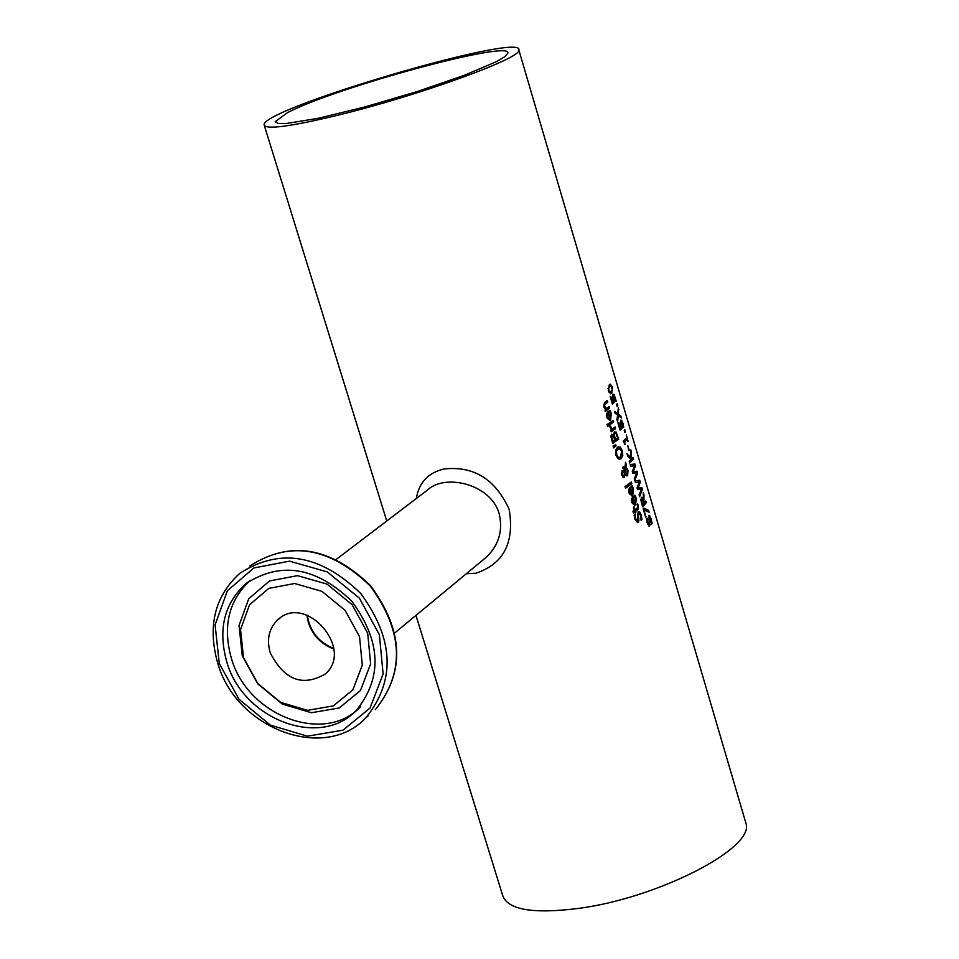 <?xml version="1.0" encoding="UTF-8"?>
<svg xmlns="http://www.w3.org/2000/svg" width="959" height="959" viewBox="0 0 959 959"><rect width="100%" height="100%" fill="white"/><g stroke="black" fill="none" stroke-linecap="round" stroke-linejoin="round"><path stroke-width="1.44" d="M613.304 401.138L613.736 402.324L612.25 403.703M613.796 395.851L613.209 397.302L614.527 402.169L612.369 404.123L610.236 396.846L610.763 396.403L612.393 401.965L613.508 400.946L612.477 396.463L612.993 394.221L614.156 394.521L616.265 401.066L615.798 401.581L614.287 396.103L612.489 396.606M612.933 394.269L614.048 395.911M613.209 397.302L612.573 397.434M614.527 402.169L613.736 402.324M612.393 401.965L611.782 402.085M633.228 491.799L631.561 495.911M632.329 493.777L632.88 489.342L631.382 486.345L632.137 485.745L633.467 488.838L632.772 495.503L631.921 495.899L628.984 492.722L628.672 489.486L630.315 486.944L632.329 493.777L631.669 493.897M629.643 487.472L630.099 489.006M631.525 486.225L632.221 487.675M630.614 494.065L631.765 494.197L630.231 488.982L629.476 490.217L630.614 494.065L629.823 494.209L630.974 494.353M629.476 490.217L628.625 490.936M629.188 493.346L629.823 494.209M630.231 488.982L628.696 490.373M634.331 495.743L635.026 497.194M632.449 496.99L632.904 498.536M636.033 501.305L634.355 505.429M633.036 498.512L632.472 501.881L633.419 503.583L634.57 503.715L633.036 498.512L631.442 500.454M631.993 502.864L633.779 503.871M633.419 503.583L632.64 503.727M632.293 499.747L631.501 499.903M635.134 503.283L635.685 498.848L634.187 495.863L634.942 495.264L636.273 498.344L635.577 505.009L634.714 505.417L631.801 502.252L631.478 499.016L633.12 496.462L635.134 503.283L634.474 503.415M631.825 483.648L625.508 488.287L625.016 486.621L631.334 481.981L631.825 483.648L625.412 487.963M630.662 482.521L631.046 483.804M638.143 511.638L639.665 511.89L641.151 514.911L642.003 519.562L641.091 520.293L640.576 515.546L639.054 513.245L638.382 515.666L638.934 520.809L638.071 522.487L634.906 519.394L634.187 515.187L635.218 514.456L635.637 518.747L637.184 520.845L638.143 511.638L640.121 514.288M634.438 515.007L634.846 518.891L636.656 520.881M638.514 513.413L637.603 515.81L638.143 520.953L637.208 522.679M641.044 518.088L641.08 519.826M638.934 520.809L638.143 520.953M638.814 518.244L638.035 518.387M642.003 519.562L641.223 519.706M615.606 450.37L617.572 447.086L620.281 447.038L622.271 450.718L622.787 455.549L621.024 458.786L618.123 458.893L615.954 455.237L615.606 450.37M618.267 446.702L621.204 450.035M622.007 453.427L621.995 455.705L619.502 459.337M616.541 451.329L616.721 454.722L618.267 457.191L619.442 457.419L620.485 456.952L621.648 451.198L619.118 448.464L615.75 451.485L615.93 454.878L617.476 457.347L619.094 457.443M619.118 448.464L617.332 449.076L615.75 451.485M637.915 507.119L637.148 509.792L633.324 512.633M634.99 509.84L637.855 507.359L637.148 504.446L637.759 503.954L638.418 505.693L637.927 509.637L635.481 511.507L635.805 512.621L635.158 513.101L634.822 511.986L633.431 512.969L632.94 511.315L634.343 510.32L633.431 507.263L634.091 506.784L634.99 509.84L634.235 509.984M635.805 512.621L635.062 512.765M635.481 511.507L634.69 511.65M616.05 445.851L613.616 447.961L613.041 445.983L615.702 444.652L616.05 445.851L613.496 447.553M614.971 445.024L615.258 446.007M621.923 472.391L622.715 472.236L622.319 474.513L623.458 475.712L624.225 474.837L624.393 473.051L623.494 472.08L621.432 473.302M622.007 475.604L622.954 475.736M625.855 468.016L625.22 473.47L626.898 473.998L627.306 470.282L625.855 468.016L625.076 468.172L624.429 473.614L625.759 474.321M623.698 466.577L625.112 466.53L625.544 462.31L626.215 464.576L625.963 466.997L625.172 467.153L626.443 468.519M625.963 466.997L628.037 470.306L627.618 475.676L625.172 474.525L624.297 477.294L622.99 477.103L621.732 474.837L622.127 470.557L623.146 470.473L624.441 472.008L624.968 467.824L623.086 468.591M622.151 470.545L624.441 472.008M625.172 474.525L624.381 474.669L623.554 477.414M627.594 471.936L626.754 475.892M625.34 464.432L625.172 467.153M625.22 473.47L624.429 473.614M624.968 467.824L623.194 468.927L622.679 467.189L625.112 466.53M626.215 464.576L625.424 464.731M610.511 426.012L612.058 429.176L615.127 426.935L615.618 428.613L611.183 431.79L610.691 430.112L611.398 429.632L609.648 426.491L610.296 426.06M609.768 426.419L611.267 429.332L612.058 429.176M615.618 428.613L611.087 431.478M614.443 427.45L614.827 428.769M611.65 434.163L613.592 435.074L613.976 437.256M617.536 437.963L617.956 439.354L612.573 443.202M614.419 431.478L616.421 434.295M614.755 433.36L613.568 434.643M611.075 437.196L612.118 441.404L614.779 439.965L613.388 436.081L612.357 435.901L611.075 437.196L612.238 435.925M611.866 437.04L612.909 441.248M614.347 435.062L615.462 439.486L617.596 437.915L616.062 433.672L614.947 433.324L613.556 435.218M615.462 439.486L614.683 439.642M616.062 431.946L618.735 439.198L612.669 443.514L610.871 436.333L611.686 434.139L613.616 435.05L614.371 431.514L615.27 432.101M618.735 439.198L617.956 439.354M608.45 425.832L607.574 426.407L607.011 424.501L607.886 423.926L608.45 425.832L607.479 426.096M607.179 424.381L607.658 425.988M612.501 420.845L612.885 422.164L609.145 424.861M613.676 422.008L609.229 425.173L608.737 423.494L613.185 420.342L613.676 422.008L612.885 422.164M652.12 523.374L651.581 524.046L649.555 517.033L649.711 526.023L647.205 522.835L646.354 518.675L647.025 518.004L647.673 522.235L649.123 524.273L649.063 515.247L651.101 518.795L652.12 523.374L651.521 523.494M649.854 521.912L649.255 522.02M650.166 524.429L648.979 526.095M649.339 523.806L649.375 524.573M648.704 515.534L649.663 517.045M647.685 524.201L648.332 524.417M609.301 410.812L609.984 412.226M607.395 411.974L607.85 413.545M611.027 416.362L609.397 420.474M607.982 413.509L607.419 416.853L608.378 418.592L609.54 418.771L607.982 413.509L606.376 415.511M606.951 417.884L608.749 418.927M608.378 418.592L607.586 418.747M607.227 414.72L606.436 414.875M610.116 418.364L610.679 413.964L609.169 410.92L609.936 410.344L611.279 413.485L610.559 420.102L609.756 420.462L606.723 417.201L606.4 413.964L608.078 411.471L610.116 418.364L609.456 418.496M643.992 494.892L643.897 500.586L644.484 502.576L645.791 501.006L646.306 502.732L642.59 506.772L640.84 499.855L641.715 497.242L643.249 498.992L643.333 492.638L643.992 494.892L643.333 495.012M643.249 498.992L642.518 499.136M641.307 497.481L642.434 499.088M643.165 499.016L643.129 500.047M646.306 502.732L642.446 506.304M645.179 501.761L645.515 502.888M642.578 504.554L644.076 503.019L642.23 499.052L641.595 500.61L642.578 504.554L641.967 504.674M641.595 500.61L640.936 500.73M642.194 499.052L640.852 499.951M608.45 407.107L608.845 408.438L605.081 411.111M606.639 400.958L607.035 402.3L603.655 405.082L603.762 406.88L605.093 409.085L609.133 406.604L609.624 408.282L608.845 408.438M609.624 408.282L605.177 411.411L605.213 409.373L603.655 406.796L604.518 402.468L607.323 400.454L607.826 402.133L604.446 404.926L605.884 408.93M607.826 402.133L607.035 402.3M639.689 480.231L640.264 482.173L638.035 488.119L641.799 487.424L642.374 489.354L639.617 496.69L639.09 494.904L641.511 488.934L637.543 489.653L637.028 487.879L639.485 481.886L635.469 482.617L634.966 480.903L639.689 480.231L638.898 480.375L639.353 481.909M634.978 480.938L638.898 480.375M639.401 482.113L637.255 488.275L641.02 487.58L641.415 488.946M640.264 482.173L639.473 482.329M638.035 488.119L637.255 488.275M641.799 487.424L641.02 487.58M641.463 489.09L639.329 495.731M642.374 489.354L641.583 489.498M643.477 508.462L647.757 510.5L648.092 511.662M644.124 509.804L645.611 517.045L643.165 508.749L643.813 508.126L648.548 510.344L649.087 512.202L643.513 509.924M646.114 516.553L645.503 516.673M648.548 510.344L647.757 510.5M631.334 451.833L631.166 458.402L631.633 458.917L632.976 457.395L633.491 459.133L629.715 463.041L629.2 461.291L631.106 459.469L627.618 455.897L626.982 453.763L630.447 457.443L630.674 449.567L631.334 451.833L630.65 451.965M631.166 458.402L630.375 458.558L630.435 457.443L627.39 455.141M630.375 458.558L631.633 458.917M632.353 458.126L632.7 459.289L629.584 462.586M633.491 459.133L632.7 459.289M636.692 472.859L634.546 479.476M634.63 465.87L632.461 472.008L636.249 471.349L636.644 472.715M630.171 464.612L634.918 463.988L635.493 465.942L633.252 471.852L637.028 471.205L637.603 473.135L634.834 480.435L634.307 478.637L636.74 472.703L632.76 473.374L632.233 471.6L634.702 465.642L630.686 466.326L630.171 464.612L634.127 464.144L634.57 465.666M637.603 473.135L636.812 473.29M637.028 471.205L636.249 471.349M633.252 471.852L632.461 472.008M635.493 465.942L634.702 466.098M634.918 463.988L634.127 464.144M628.241 441.308L627.222 439.294L624.729 441.859L625.052 444.616L623.23 441.08L626.718 437.604L626.359 434.895L627.833 441.392M626.419 437.939L626.838 439.378M627.222 439.294L624.069 442.435M624.729 441.859L623.949 442.015M629.26 450.478L627.797 445.503L628.708 450.586M620.581 420.222L621.684 421.852M623.877 426.983L623.422 427.51L622.667 423.722L621.144 421.972L622.163 428.11L620.029 430.112L617.896 422.859L618.411 422.404L620.041 427.942L621.156 426.911L620.125 422.439L620.976 419.97L623.05 423.327L623.35 427.091M621.432 421.804L620.125 422.547M620.845 423.267L620.221 423.387M620.041 427.942L619.418 428.074M622.163 428.11L619.898 429.68M620.952 427.103L621.372 428.265M625.436 431.754L624.812 432.461L624.189 430.351L624.812 429.644L625.436 431.754L624.657 431.91M617.824 405.861L617.2 406.556L616.577 404.434L617.2 403.751L617.824 405.861L617.045 406.017M614.755 412.202L617.788 413.617L618.339 407.623L618.507 414.3L620.833 416.098L621.384 417.992L618.411 415.643L617.536 421.636L616.937 419.622L617.668 414.971L615.067 413.257L614.503 411.363L617.788 413.617M618.411 415.643L617.632 415.798L617.045 419.994M617.992 411.759L617.728 414.456L620.281 417.081M620.833 416.098L620.041 416.266M618.507 414.3L617.728 414.456M618.927 409.625L618.183 409.781M609.876 384.307L611.147 385.914M609.325 384.727L610.32 384.127L612.393 387.088L611.818 393.202L610.727 393.825L608.378 390.912L609.325 384.727M612.142 390.217L610.38 393.837M609.852 386.537L608.749 388.155L608.869 390.493L610.212 392.075L612.25 389.845L611.111 385.902L609.852 386.537M610.847 385.89L607.934 388.431M608.749 392.003L610.212 392.075M745.311 821.144L746.03 823.613C754.445 848.367 657.658 898.199 578.145 908.461C532.605 914.143 507.431 909.743 502.612 895.262L415.966 615.39M466.314 573.746L475.808 573.242C503.535 564.036 514.659 542.758 509.181 509.421C495.455 479.2 473.734 465.726 443.993 468.999C428.098 472.751 418.891 482.581 416.374 498.488M336.106 115.631C289.954 126.636 265.967 129.753 264.157 124.982C259.949 109.194 523.974 31.479 518.855 50.024C522.463 58.031 416.829 96.272 336.106 115.631M270.234 652.815C284.236 680.027 302.576 687.088 325.269 674.009C354.674 649.075 305.705 593.01 277.846 619.718C268.976 628.229 266.434 639.269 270.234 652.815M226.875 662.201C217.765 629.931 224.01 603.822 245.6 583.863C280.639 561.039 316.05 566.829 351.833 601.245C381.214 641.427 382.665 677.833 356.197 710.487C320.138 748.823 243.166 719.562 226.875 662.201M243.538 657.634L257.827 683.563L280.639 702.36L307.551 710.343L333.324 705.896L352.888 689.797L362.286 665.114L359.541 636.728L345.12 610.356L321.912 591.331L294.629 583.504L268.784 588.37L249.508 604.841L240.541 629.572L243.538 657.634M427.87 489.737C445.228 473.458 490.852 483.983 499.207 513.748C503.055 530.483 498.884 544.856 486.716 556.855L482.988 559.948M333.732 648.464C318.688 642.35 309.877 631.286 307.288 615.27M287.472 112.659C335.518 87.365 512.657 39.355 507.802 53.189L504.842 56.689L496.33 61.712L464.18 75.365L417.297 91.513L365.079 106.881L318.328 118.293L286.405 123.495L278.026 123.447L275.209 121.649L287.472 112.659M613.52 396.019L612.729 396.175M614.156 394.521L613.376 394.676M632.772 495.503L631.993 495.647M633.467 488.838L632.772 488.97M632.808 487.064L632.029 487.22M629.667 492.351L628.924 492.494M632.472 501.881L631.729 502.025M635.613 496.582L634.822 496.726M636.273 498.344L635.565 498.476M635.577 505.009L634.786 505.165M635.637 518.747L634.846 518.891M639.665 511.89L638.874 512.046M641.151 514.911L640.42 515.055M638.071 522.487L637.279 522.631M638.382 515.666L637.603 515.81M638.79 513.365L638.011 513.509M620.281 447.038L619.49 447.194M622.271 450.718L621.54 450.862M622.787 455.549L621.995 455.705M621.024 458.786L620.233 458.929M616.721 454.722L615.93 454.878M618.267 457.191L617.476 457.347M618.123 448.92L617.332 449.076M638.418 505.693L637.723 505.825M637.927 509.637L637.148 509.792M622.319 474.513L621.684 474.645M625.903 474.082L625.112 474.237M624.297 477.294L623.602 477.426M623.146 470.473L622.355 470.617M627.618 475.676L626.826 475.832M628.037 470.306L627.342 470.437M610.739 426.935L609.948 427.103M612.357 435.901L611.554 436.057M612.405 439.558L611.614 439.713M614.947 433.324L614.168 433.48M614.875 437.484L614.096 437.64M617.62 435.41L616.889 435.554M649.387 517.141L648.596 517.285M649.327 519.37L648.728 519.478M649.711 526.023L649.063 526.143M649.818 515.762L649.039 515.906M647.673 522.235L647.073 522.343M607.419 416.853L606.663 417.009M610.607 411.699L609.828 411.855M611.279 413.485L610.583 413.629M610.559 420.102L609.768 420.258M642.062 502.828L641.463 502.948M641.895 499.243L641.115 499.387M604.554 406.724L603.762 406.88M604.446 404.926L603.655 405.082M605.369 403.895L604.59 404.051M621.78 420.45L621 420.605M621.144 421.972L620.365 422.128M611.818 393.202L611.027 393.358M608.749 388.155L607.97 388.311M609.912 392.075L609.133 392.231M306.844 615.115L308.426 622.918C312.946 635.709 321.397 644.388 333.792 648.943M219.299 663.568L215.092 624.92L227.355 590.792L253.871 567.956L289.546 561.147L327.295 571.912L359.433 598.224L379.38 634.738L383.121 673.997L370.042 708.054L342.974 730.183L307.419 736.188L270.378 725.124L239.007 699.243L219.299 663.568M365.93 717.752C395.839 680.518 394.089 639.066 360.68 593.393C320.018 554.266 279.716 547.577 239.786 573.338C214.648 596.354 207.312 626.395 217.801 663.448C236.417 728.876 324.37 762.129 365.93 717.752L368.1 715.882M249.82 566.026C289.606 540.349 329.728 546.978 370.186 585.901C403.415 631.334 405.118 672.595 375.305 709.684C405.333 672.319 403.751 630.962 370.534 585.649C330.196 546.75 289.954 540.205 249.82 566.026M242.279 655.8L257.719 683.815L282.354 704.098L311.423 712.729L339.282 707.946L360.452 690.54L370.642 663.868L367.681 633.168L352.097 604.649L327.007 584.091L297.506 575.652L269.563 580.938L248.729 598.764L239.043 625.484L242.279 655.8M245.6 583.863L250.215 580.471C228.65 600.382 222.404 626.443 231.479 658.641C247.734 715.882 324.538 745.059 360.548 706.783M631.418 494.329L630.626 494.472M634.223 503.847L633.431 503.99M636.392 520.989L637.184 520.845M638.274 513.389L639.054 513.245M619.442 457.419L618.651 457.575M623.458 475.712L622.667 475.868M623.086 472.068L622.331 472.212M626.491 474.178L625.712 474.321M612.729 435.734L611.926 435.889M615.27 433.18L614.491 433.336M648.764 517.189L649.555 517.033M648.164 524.513L648.943 524.369M609.229 418.879L608.438 419.035M264.372 125.677L386.753 521.001M518.855 50.024L746.03 823.613M306.952 615.151L308.51 622.787C313.03 635.541 321.445 644.22 333.78 648.835M277.846 619.718L280.328 617.812M394.844 632.868L486.692 556.891M336.309 559.349L427.786 489.809M275.209 121.649L275.401 122.296"/></g></svg>
